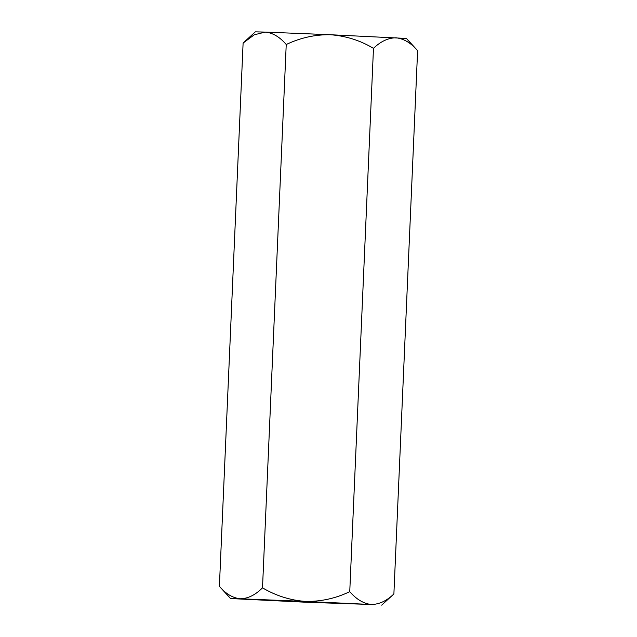 <?xml version="1.0" encoding="UTF-8"?>
<svg xmlns="http://www.w3.org/2000/svg" width="637" height="637" viewBox="0 0 637 637"><rect width="100%" height="100%" fill="white"/><g stroke="black" fill="none" stroke-linecap="round" stroke-linejoin="round"><path stroke-width="0.96" d="M417.609 50.649C411.056 42.982 403.874 38.698 396.055 37.798C388.283 37.838 380.759 41.341 373.473 48.324C360.216 40.426 345.843 35.895 330.364 34.732L406.43 38.451L417.609 50.649L393.889 593.963C386.699 600.906 379.174 604.417 371.307 604.497L306.636 602.268L230.57 598.549L219.391 586.351L243.111 43.037L254.267 34.804L265.183 32.089L330.364 34.732C315.02 34.509 300.306 37.774 286.228 44.518L262.508 587.84C255.421 594.934 248.072 598.581 240.436 598.788L305.617 601.432C290.313 600.317 275.94 595.786 262.508 587.84M243.74 42.448L255.31 31.85L265.183 32.089C272.771 32.813 279.786 36.962 286.228 44.518M381.69 605.15L393.889 593.963M219.391 586.351C225.824 593.907 232.839 598.047 240.436 598.788L230.57 598.549M349.753 591.646C335.858 598.358 321.144 601.623 305.617 601.432L371.307 604.497C363.576 603.637 356.394 599.353 349.753 591.646L373.473 48.324M338.43 603.358L268.973 600.229L338.43 603.358"/></g></svg>
